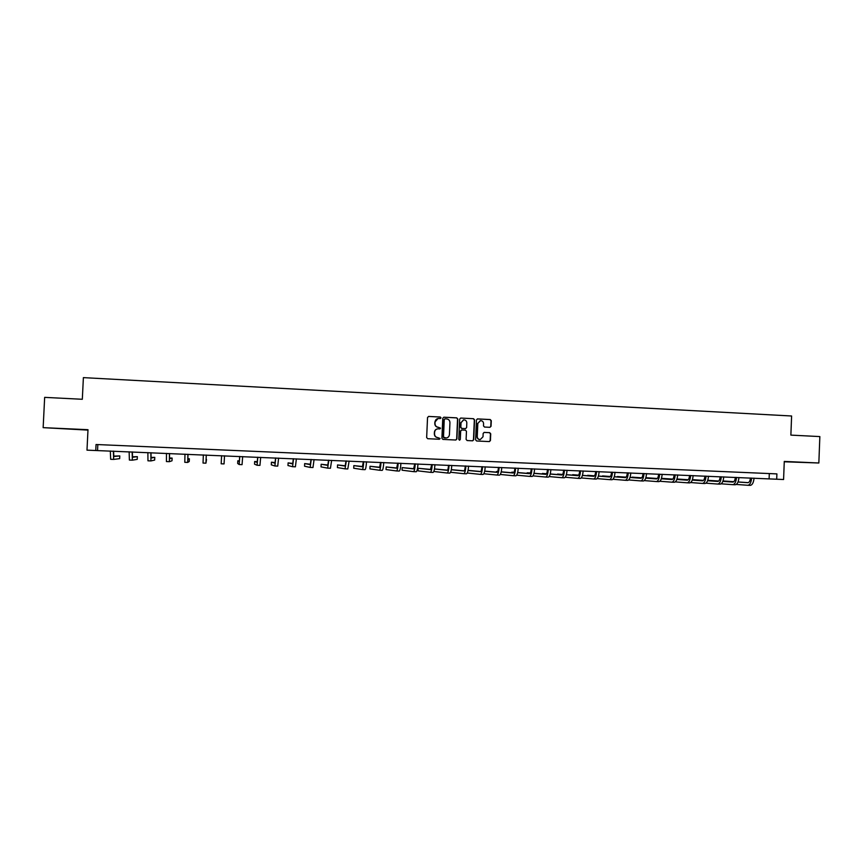 <?xml version="1.0" encoding="UTF-8"?>
<svg xmlns="http://www.w3.org/2000/svg" width="863" height="863" viewBox="0 0 863 863"><rect width="100%" height="100%" fill="white"/><g stroke="black" fill="none" stroke-linecap="round" stroke-linejoin="round"><path stroke-width="1.29" d="M441.025 417.843L440.292 417.023L428.684 416.43L427.541 417.487L426.656 437.541L427.703 438.706L439.321 439.256L440.119 438.512L437.886 437.627C435.783 437.314 434.661 436.063 434.542 433.895L434.618 432.234C434.876 430.238 435.988 429.105 437.951 428.835L439.839 428.911L440.572 428.167L438.339 427.282C436.236 426.969 435.114 425.718 435.006 423.55L435.071 421.888C435.319 419.914 436.408 418.792 438.339 418.501L440.303 418.577L441.025 417.843M440.238 418.577L440.799 417.865L440.076 417.045L428.555 416.43M439.256 439.245L439.893 438.512L437.886 437.627M439.752 428.911L440.346 428.188L438.339 427.282M798.135 462.158L785.772 461.727L798.135 462.158M64.466 428.749L74.833 429.289L64.466 428.749M489.925 427.314L491.047 426.268L491.284 420.713L490.26 419.547L477.476 418.911L476.462 419.957L475.599 439.839L476.635 440.993L489.386 441.586L490.432 440.54L490.723 433.819L489.699 432.665L484.186 432.395L483.151 433.453L483.01 436.786L480.216 439.601C478.372 439.45 477.379 438.415 477.261 436.516L477.822 423.431L480.529 420.626C482.428 420.745 483.442 421.78 483.571 423.711L483.485 425.891L484.51 427.056L489.925 427.314L490.777 426.29L491.015 420.734L489.99 419.58L477.304 418.933M43.15 427.649L87.994 429.698L86.99 450.152L95.761 450.518L96.052 444.51L776.905 473.895L776.7 479.224L783.582 479.515L784.273 461.425L818.847 463L819.85 436.581L790.875 435.114L791.608 415.998L83.387 377.627L82.319 399.278L44.66 397.368L43.15 427.649L87.972 430.108M457.778 419.019L456.743 417.854L443.916 417.207L442.773 418.264L441.899 438.264L442.946 439.418L455.858 440.022L456.905 438.965L457.778 419.019L456.505 417.886L443.798 417.207M460.799 418.059L473.55 418.706L474.574 419.86L473.722 439.752L472.665 440.81L467.142 440.551L466.106 439.396L466.462 431.317L465.427 430.162L461.705 429.979L460.669 431.036L460.303 439.45L459.569 440.195L458.792 439.386L459.666 419.116L460.68 418.059L473.55 418.706M784.262 461.781L818.847 463M95.761 450.518L776.7 479.224M97.832 444.596L97.551 450.464M769.311 473.571L769.106 478.792M438.016 418.544L435.071 421.888M438.124 427.304C436.02 426.98 434.898 425.739 434.79 423.571L434.855 421.91M437.724 428.857C435.772 429.116 434.661 430.249 434.402 432.244L434.618 432.234M437.67 437.638C435.567 437.314 434.445 436.074 434.337 433.916L434.402 432.244M455.729 440.022L456.667 438.965L457.541 419.04M445.049 418.825L444.251 419.558L443.485 437.11L446.063 437.994C448.037 437.757 449.159 436.624 449.429 434.607L449.947 422.622C449.828 420.464 448.728 419.224 446.624 418.9L445.049 418.825M444.812 418.846L444.251 419.558M445.966 438.005L443.992 437.929L443.258 437.12L444.024 419.58M472.536 440.799L473.463 439.752L474.326 419.893L473.302 418.728M461.565 430.001L460.432 431.047L460.303 439.45M459.45 440.184L460.065 439.461M466.818 422.935C466.689 420.982 465.664 419.957 463.755 419.839L461.036 422.654L460.831 427.271L461.867 428.436L465.589 428.609L466.624 427.552L466.818 422.935M463.496 419.86L461.036 422.654M465.254 428.631L461.629 428.447L460.594 427.293L460.799 422.676M480.303 420.648L477.822 423.431M480.087 439.601L479.968 439.612C478.113 439.45 477.131 438.426 477.002 436.527L477.573 423.453M489.235 441.586L490.162 440.54L490.454 433.83L489.429 432.676L484.046 432.417M113.592 451.144L113.819 456.516L119.795 455.923L113.657 456.117M119.795 455.923L119.666 458.641L113.679 459.407L113.344 451.133M113.657 459.407L110.669 459.289L110.313 451.004M132.363 451.932L132.503 457.282L137.346 456.646L132.363 456.807M137.346 456.646L137.217 459.364L132.363 460.173L132.158 451.921M132.341 460.173L129.374 460.055L129.148 451.802M151.014 452.719L151.068 458.048L154.79 457.368L150.96 457.433M154.79 457.368L154.66 460.076L150.928 460.928L150.863 452.708M150.917 460.928L147.961 460.81L147.875 452.59M169.558 453.507L169.515 458.814L172.136 458.091L169.439 457.973M172.136 458.091L172.007 460.788L169.375 461.683L169.45 453.496M169.375 461.683L166.43 461.565L166.483 453.366M187.983 454.283L187.854 459.569L189.375 458.803L187.832 458.738M189.375 458.803L189.245 461.489L187.713 462.428L187.918 454.272M187.713 462.428L184.79 462.309L184.973 454.154M206.289 455.049L206.095 459.494M206.516 459.515L205.944 463.172L206.279 455.049M205.944 463.172L203.032 463.053L203.344 454.93M221.586 455.696L221.165 463.798L221.608 455.696M221.165 463.798L224.056 463.916L224.52 455.815M239.687 456.462L239.31 461.694L237.8 460.81L237.67 463.474L239.18 464.531L239.752 456.462M239.418 460.874L237.8 460.81M239.191 464.531L242.061 464.65L242.654 456.581M257.681 457.217L257.217 462.439L254.661 461.511L254.542 464.165L257.088 465.265L257.789 457.217M257.368 461.629L254.661 461.511M257.098 465.265L259.946 465.373L260.669 457.347M275.567 457.973L275.017 463.172L271.424 462.201L271.306 464.855L274.887 465.988L275.718 457.983M275.189 462.59L271.424 462.201M274.909 465.988L277.735 466.106L278.576 458.102M293.334 458.717L292.708 463.895L288.102 462.892L287.972 465.535L292.579 466.71L293.528 458.728M292.891 463.453L288.102 462.892M292.6 466.71L295.405 466.818L296.376 458.846M311.004 459.472L310.302 464.628L304.671 463.582L304.553 466.214L310.173 467.422L311.241 459.472M310.486 464.262L304.671 463.582M310.195 467.422L312.978 467.541L314.067 459.601M328.555 460.206L327.778 465.351L321.155 464.262L321.036 466.894L327.649 468.134L328.835 460.216M327.972 465.049L321.155 464.262M327.67 468.134L330.443 468.253L331.651 460.335M346.009 460.939L345.146 466.063L337.541 464.941L337.422 467.563L345.027 468.846L346.333 460.961M345.362 465.804L337.541 464.941M345.049 468.846L347.8 468.965L349.127 461.079M363.355 461.673L362.417 466.775L353.841 465.61L353.722 468.231L362.287 469.548C362.935 469.192 363.409 466.581 363.722 461.694M362.643 466.549L353.841 465.61M362.32 469.558L365.049 469.666C365.707 469.31 366.182 466.689 366.495 461.813M380.605 462.406L379.58 467.487L370.044 466.29L369.925 468.889L379.461 470.249C380.173 469.904 380.691 467.293 381.004 462.417M379.817 467.282L370.044 466.29M379.493 470.249L382.201 470.367C382.924 470.011 383.442 467.401 383.765 462.536M397.746 463.129L396.646 468.188L386.149 466.959L386.031 469.558L396.527 470.95C397.304 470.605 397.854 467.994 398.177 463.14M396.883 468.016L386.149 466.959M396.559 470.95L399.245 471.058C400.044 470.713 400.605 468.113 400.928 463.258M414.779 463.841L413.604 468.889L402.169 467.617L402.061 470.206L413.485 471.64C414.337 471.295 414.93 468.706 415.254 463.863M413.862 468.728L402.169 467.617M413.528 471.64L416.193 471.748C417.056 471.403 417.649 468.814 417.983 463.981M431.716 464.564L430.464 469.591L418.102 468.275L417.994 470.864L430.346 472.331C431.263 471.985 431.888 469.407 432.234 464.585M430.723 469.44L418.102 468.275M430.389 472.331L433.043 472.439C433.97 472.104 434.607 469.515 434.941 464.693M448.544 465.265C448.307 468.393 447.875 470.065 447.228 470.281L434.477 468.987M447.498 470.141L434.488 468.954M433.841 471.489L447.11 473.01C448.091 472.676 448.76 470.098 449.105 465.297M447.153 473.01L449.785 473.118C450.777 472.784 451.446 470.216 451.802 465.405M465.286 465.977C465.038 469.084 464.574 470.756 463.895 470.961L451.306 469.742M464.165 470.842L451.327 469.655M450.605 472.266L463.776 473.69C464.823 473.356 465.524 470.799 465.88 465.998M463.819 473.69L466.43 473.798C467.498 473.474 468.199 470.907 468.555 466.117M481.921 466.678C481.673 469.785 481.187 471.435 480.454 471.651L468.037 470.486M480.734 471.543L468.059 470.357M467.271 473.01L480.335 474.37C481.457 474.035 482.19 471.489 482.546 466.7M480.389 474.37L482.989 474.477C484.111 474.143 484.855 471.597 485.211 466.818M498.458 467.368C498.199 470.464 497.692 472.126 496.926 472.331L484.661 471.22M497.217 472.223L484.693 471.101M483.841 473.744L496.808 475.038C497.983 474.715 498.76 472.169 499.127 467.401M496.861 475.038L499.44 475.146C500.626 474.823 501.403 472.277 501.77 467.509M514.898 468.07C514.639 471.155 514.1 472.795 513.291 473.01L501.198 471.942M513.593 472.913L501.22 471.824M497.66 471.576L496.452 471.522L496.419 472.158M497.627 471.63L496.452 471.522M500.313 474.456L513.183 475.707C514.424 475.384 515.233 472.848 515.599 468.102M513.237 475.707L515.794 475.815C517.045 475.491 517.854 472.956 518.231 468.21M531.241 468.76C530.982 471.834 530.421 473.474 529.569 473.679L517.638 472.654M529.871 473.593L517.66 472.546M514.068 472.255L511.856 472.158L511.835 472.751M514.014 472.341L511.856 472.158M516.7 475.168L529.461 476.376C530.756 476.052 531.608 473.528 531.986 468.792M529.515 476.376L532.061 476.473C533.366 476.16 534.219 473.636 534.596 468.9M547.498 469.44C547.228 472.514 546.646 474.143 545.75 474.348L533.97 473.366M546.063 474.262L533.992 473.258M530.357 472.956L527.185 472.795L527.164 473.356M530.314 473.053L527.185 472.795M532.978 475.869L545.643 477.034C547.002 476.721 547.886 474.197 548.264 469.472M545.707 477.034L548.221 477.142C549.602 476.829 550.486 474.305 550.874 469.58M563.647 470.119C563.377 473.183 562.773 474.812 561.845 475.006L550.216 474.057M562.158 474.93L550.238 473.96M546.559 473.668L542.406 473.96M546.506 473.755L542.428 473.431M549.159 476.57L561.727 477.692C563.151 477.379 564.068 474.866 564.456 470.162M561.802 477.692L564.294 477.789C565.729 477.487 566.646 474.974 567.045 470.27M579.709 470.799C579.429 473.852 578.803 475.47 577.832 475.675L566.365 474.758M578.156 475.599L566.387 474.661M562.665 474.37L557.563 474.564M562.611 474.456L557.584 474.057M565.254 477.25L577.725 478.339C579.213 478.037 580.152 475.535 580.551 470.831M577.8 478.339L580.281 478.447C581.77 478.134 582.719 475.642 583.129 470.95M595.675 471.478C595.394 474.51 594.747 476.128 593.733 476.322L582.417 475.437M594.068 476.257L582.449 475.351M578.674 475.06L572.644 475.157M578.62 475.146L572.654 474.682M581.252 477.94L593.625 478.987C595.179 478.685 596.15 476.193 596.56 471.511M593.701 478.997L596.171 479.094C597.725 478.792 598.706 476.3 599.116 471.619M611.554 472.147C611.263 475.179 610.594 476.786 609.548 476.98L598.383 476.128M609.882 476.915L598.404 476.042M594.585 475.75L587.638 475.761M594.531 475.826L587.649 475.297M597.153 478.609L609.44 479.634C611.047 479.332 612.05 476.851 612.471 472.18M609.515 479.634L611.964 479.742C613.582 479.44 614.596 476.959 615.006 472.288M627.336 472.805C627.045 475.837 626.355 477.433 625.265 477.627L614.251 476.797M625.61 477.573L614.283 476.721M610.421 476.43L602.547 476.354M610.357 476.505L602.568 475.923M612.967 479.278L625.157 480.281C626.829 479.979 627.865 477.509 628.286 472.848M625.244 480.281L627.671 480.378C629.343 480.087 630.389 477.606 630.81 472.956M643.032 473.474C642.741 476.484 642.029 478.08 640.907 478.275L630.033 477.466M641.241 478.221L630.055 477.39M626.15 477.099L617.379 476.948M626.096 477.174L617.401 476.538M628.696 479.947L640.799 480.918C642.514 480.615 643.593 478.156 644.014 473.517M640.875 480.918L643.291 481.015C645.017 480.723 646.096 478.253 646.527 473.614M658.642 474.132C658.34 477.131 657.606 478.728 656.441 478.911L645.718 478.134M656.786 478.857L645.751 478.059M641.792 477.768L632.137 477.541M641.738 477.843L632.148 477.142M644.327 480.605L656.333 481.543C658.113 481.263 659.224 478.803 659.656 474.175M656.419 481.554L658.825 481.651C660.605 481.36 661.716 478.9 662.148 474.272M674.154 474.779C673.852 477.778 673.097 479.375 671.899 479.548L661.317 478.792M672.245 479.504L661.349 478.717M657.347 478.436L646.808 478.134M657.293 478.501L646.829 477.757M659.871 481.252L671.792 482.18C673.625 481.888 674.758 479.44 675.2 474.833M671.878 482.18L674.262 482.277C676.107 481.996 677.239 479.548 677.682 474.93M689.58 475.437C689.267 478.426 688.501 480.011 687.261 480.184L676.829 479.45M687.617 480.141L676.862 479.375M672.816 479.094L661.468 478.361L672.752 479.159M675.319 481.899L687.164 482.805C689.052 482.525 690.217 480.076 690.659 475.481M687.25 482.805L689.613 482.902C691.511 482.622 692.687 480.184 693.129 475.589M704.92 476.085C704.607 479.062 703.809 480.637 702.547 480.82L692.255 480.098M702.903 480.777L692.277 480.033M688.189 479.742L676.98 478.997L688.135 479.806M690.691 482.546L702.439 483.431C704.381 483.151 705.578 480.713 706.031 476.128M702.536 483.431L704.877 483.528C706.829 483.248 708.038 480.82 708.491 476.236M720.174 476.721C719.85 479.699 719.041 481.274 717.736 481.446L707.584 480.745M718.102 481.403L707.617 480.68M703.485 480.4L692.417 479.645M703.421 480.454L692.396 479.699M705.966 483.183L717.638 484.046C719.634 483.776 720.864 481.349 721.317 476.775M717.736 484.057L720.066 484.143C722.072 483.873 723.302 481.446 723.755 476.872M735.352 477.368C735.017 480.324 734.186 481.899 732.849 482.072L722.838 481.381M733.216 482.029L722.86 481.327M718.685 481.036L707.746 480.292M718.62 481.101L707.725 480.357M721.166 483.819L732.741 484.661C734.791 484.391 736.053 481.975 736.517 477.412M732.849 484.672L735.157 484.769C737.218 484.488 738.48 482.072 738.944 477.519M750.432 478.005C750.098 480.95 749.246 482.514 747.865 482.687L737.994 482.018M748.243 482.654L738.027 481.964M733.809 481.683L723 480.95M733.744 481.737L722.978 481.004M736.268 484.445L747.768 485.276C749.871 485.006 751.155 482.6 751.63 478.048M747.876 485.286L750.174 485.373C752.277 485.103 753.572 482.697 754.046 478.156"/></g></svg>
